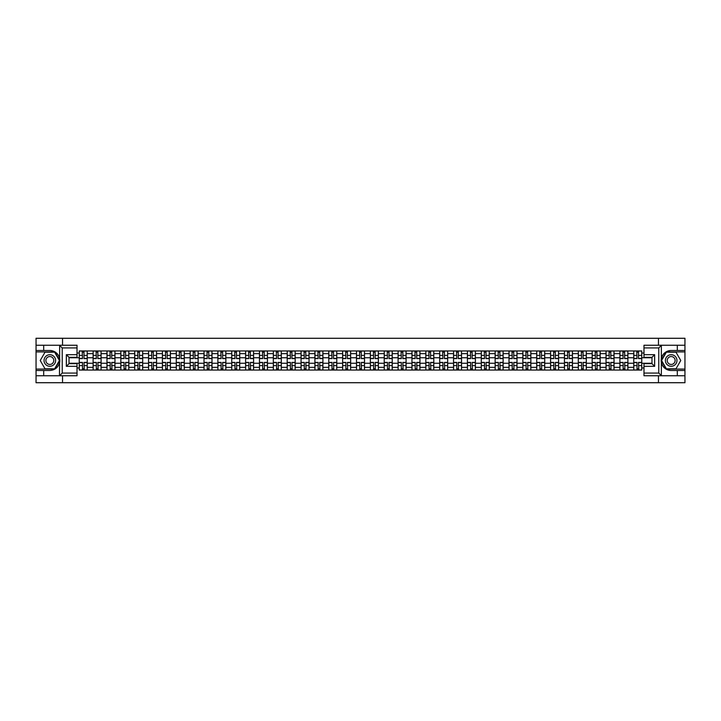 <?xml version="1.0" encoding="UTF-8"?>
<svg xmlns="http://www.w3.org/2000/svg" width="721" height="721" viewBox="0 0 721 721"><rect width="100%" height="100%" fill="white"/><g stroke="black" fill="none" stroke-linecap="round" stroke-linejoin="round"><path stroke-width="1.08" d="M77.021 347.928L62.222 347.928L59.473 345.26L77.021 345.26L77.021 357.346L69.018 357.346L69.018 363.654L77.021 363.654L77.021 375.74L59.473 375.74L59.636 358.562C58.257 353.578 54.985 350.893 49.821 350.505A9.995 9.995 0 0 1 59.636 362.438C58.257 367.422 54.985 370.107 49.821 370.495L36.05 370.495L36.05 382.716L684.95 382.716L684.95 351.92L666.222 351.92L661.274 360.5L666.222 369.08L684.95 369.08M671.179 350.505C666.015 350.893 662.743 353.578 661.364 358.562L661.364 362.438C662.743 367.422 666.015 370.107 671.179 370.495A9.995 9.995 0 0 1 661.175 360.5A9.995 9.995 0 0 1 671.179 350.505L684.95 350.505L684.95 338.284L36.05 338.284L36.05 369.08L54.778 369.08L59.726 360.5L54.778 351.92L36.05 351.92M93.099 370.053L93.099 353.66L87.241 353.66L87.241 370.053M87.241 353.66L87.241 350.947M93.099 353.66L93.099 350.947M101.102 350.947L101.102 370.053M106.969 370.053L106.969 350.947M114.963 350.947L114.963 370.053M120.831 370.053L120.831 350.947M128.825 350.947L128.825 370.053M134.692 370.053L134.692 350.947M142.686 350.947L142.686 370.053M148.553 370.053L148.553 350.947M156.556 350.947L156.556 370.053M162.414 370.053L162.414 350.947M170.417 350.947L170.417 370.053M176.284 370.053L176.284 350.947M184.279 350.947L184.279 370.053M190.146 370.053L190.146 350.947M198.14 350.947L198.14 370.053M204.007 370.053L204.007 350.947M212.001 350.947L212.001 370.053M217.868 370.053L217.868 350.947M225.871 350.947L225.871 370.053M231.729 370.053L231.729 350.947M239.732 350.947L239.732 370.053M245.6 370.053L245.6 350.947M253.594 350.947L253.594 370.053M259.461 370.053L259.461 350.947M267.455 350.947L267.455 370.053M273.322 370.053L273.322 350.947M281.316 350.947L281.316 370.053M287.183 370.053L287.183 350.947M295.186 350.947L295.186 370.053M301.045 370.053L301.045 350.947M309.048 350.947L309.048 370.053M314.915 370.053L314.915 350.947M322.909 350.947L322.909 370.053M328.776 370.053L328.776 350.947M336.77 350.947L336.77 370.053M342.637 370.053L342.637 350.947M350.64 350.947L350.64 370.053M356.498 370.053L356.498 350.947M364.502 350.947L364.502 370.053M370.36 370.053L370.36 350.947M378.363 350.947L378.363 370.053M384.23 370.053L384.23 350.947M392.224 350.947L392.224 370.053M398.091 370.053L398.091 350.947M406.085 350.947L406.085 370.053M411.952 370.053L411.952 350.947M419.955 350.947L419.955 370.053M425.814 370.053L425.814 350.947M433.817 350.947L433.817 370.053M439.684 370.053L439.684 350.947M447.678 350.947L447.678 370.053M453.545 370.053L453.545 350.947M461.539 350.947L461.539 370.053M467.406 370.053L467.406 350.947M475.4 350.947L475.4 370.053M481.267 370.053L481.267 350.947M489.271 350.947L489.271 370.053M495.129 370.053L495.129 350.947M503.132 350.947L503.132 370.053M508.999 370.053L508.999 350.947M516.993 350.947L516.993 370.053M522.86 370.053L522.86 350.947M530.854 350.947L530.854 370.053M536.721 370.053L536.721 350.947M544.716 350.947L544.716 370.053M550.583 370.053L550.583 350.947M558.586 350.947L558.586 370.053M564.444 370.053L564.444 350.947M572.447 350.947L572.447 370.053M578.314 370.053L578.314 350.947M586.308 350.947L586.308 370.053M592.175 370.053L592.175 350.947M600.169 350.947L600.169 370.053M606.037 370.053L606.037 350.947M614.031 350.947L614.031 370.053M619.898 370.053L619.898 350.947M627.901 350.947L627.901 370.053M633.759 370.053L633.759 350.947M633.759 363.258L627.901 363.258M619.898 363.258L614.031 363.258M606.037 363.258L600.169 363.258M592.175 363.258L586.308 363.258M578.314 363.258L572.447 363.258M564.444 363.258L558.586 363.258M550.583 363.258L544.716 363.258M536.721 363.258L530.854 363.258M522.86 363.258L516.993 363.258M508.999 363.258L503.132 363.258M495.129 363.258L489.271 363.258M481.267 363.258L475.4 363.258M467.406 363.258L461.539 363.258M453.545 363.258L447.678 363.258M439.684 363.258L433.817 363.258M425.814 363.258L419.955 363.258M411.952 363.258L406.085 363.258M398.091 363.258L392.224 363.258M384.23 363.258L378.363 363.258M370.36 363.258L364.502 363.258M356.498 363.258L350.64 363.258M342.637 363.258L336.77 363.258M328.776 363.258L322.909 363.258M314.915 363.258L309.048 363.258M301.045 363.258L295.186 363.258M287.183 363.258L281.316 363.258M273.322 363.258L267.455 363.258M259.461 363.258L253.594 363.258M245.6 363.258L239.732 363.258M231.729 363.258L225.871 363.258M217.868 363.258L212.001 363.258M204.007 363.258L198.14 363.258M190.146 363.258L184.279 363.258M176.284 363.258L170.417 363.258M162.414 363.258L156.556 363.258M148.553 363.258L142.686 363.258M134.692 363.258L128.825 363.258M120.831 363.258L114.963 363.258M106.969 363.258L101.102 363.258M93.099 363.258L87.241 363.258M633.759 357.742L627.901 357.742M619.898 357.742L614.031 357.742M606.037 357.742L600.169 357.742M592.175 357.742L586.308 357.742M578.314 357.742L572.447 357.742M564.444 357.742L558.586 357.742M550.583 357.742L544.716 357.742M536.721 357.742L530.854 357.742M522.86 357.742L516.993 357.742M508.999 357.742L503.132 357.742M495.129 357.742L489.271 357.742M481.267 357.742L475.4 357.742M467.406 357.742L461.539 357.742M453.545 357.742L447.678 357.742M439.684 357.742L433.817 357.742M425.814 357.742L419.955 357.742M411.952 357.742L406.085 357.742M398.091 357.742L392.224 357.742M384.23 357.742L378.363 357.742M370.36 357.742L364.502 357.742M356.498 357.742L350.64 357.742M342.637 357.742L336.77 357.742M328.776 357.742L322.909 357.742M314.915 357.742L309.048 357.742M301.045 357.742L295.186 357.742M287.183 357.742L281.316 357.742M273.322 357.742L267.455 357.742M259.461 357.742L253.594 357.742M245.6 357.742L239.732 357.742M231.729 357.742L225.871 357.742M217.868 357.742L212.001 357.742M204.007 357.742L198.14 357.742M190.146 357.742L184.279 357.742M176.284 357.742L170.417 357.742M162.414 357.742L156.556 357.742M148.553 357.742L142.686 357.742M134.692 357.742L128.825 357.742M120.831 357.742L114.963 357.742M106.969 357.742L101.102 357.742M93.099 357.742L87.241 357.742M69.018 363.258L79.238 363.258L79.238 357.742L69.018 357.742M77.021 353.038L79.238 353.038L79.238 357.742M651.982 357.742L641.762 357.742L641.762 350.947L79.238 350.947L79.238 353.038M641.762 353.038L643.979 353.038M643.979 367.962L641.762 367.962L641.762 363.258L651.982 363.258M79.238 363.258L79.238 370.053L641.762 370.053L641.762 367.962M79.238 367.962L77.021 367.962M658.471 382.716L658.471 375.74M658.471 345.26L658.471 338.284M62.529 382.716L62.529 375.74M62.529 345.26L62.529 338.284M641.762 357.742L641.762 363.258M83.996 368.719L82.482 368.719M82.482 352.281L83.996 352.281M97.858 368.719L96.344 368.719M96.344 352.281L97.858 352.281M111.719 368.719L110.205 368.719M110.205 352.281L111.719 352.281M125.58 368.719L124.075 368.719M124.075 352.281L125.58 352.281M139.441 368.719L137.936 368.719M137.936 352.281L139.441 352.281M153.312 368.719L151.798 368.719M151.798 352.281L153.312 352.281M167.173 368.719L165.659 368.719M165.659 352.281L167.173 352.281M181.034 368.719L179.52 368.719M179.52 352.281L181.034 352.281M194.895 368.719L193.39 368.719M193.39 352.281L194.895 352.281M208.766 368.719L207.251 368.719M207.251 352.281L208.766 352.281M222.627 368.719L221.113 368.719M221.113 352.281L222.627 352.281M236.488 368.719L234.974 368.719M234.974 352.281L236.488 352.281M250.349 368.719L248.844 368.719M248.844 352.281L250.349 352.281M264.21 368.719L262.705 368.719M262.705 352.281L264.21 352.281M278.081 368.719L276.567 368.719M276.567 352.281L278.081 352.281M291.942 368.719L290.428 368.719M290.428 352.281L291.942 352.281M305.803 368.719L304.289 368.719M304.289 352.281L305.803 352.281M319.664 368.719L318.159 368.719M318.159 352.281L319.664 352.281M333.526 368.719L332.02 368.719M332.02 352.281L333.526 352.281M347.396 368.719L345.882 368.719M345.882 352.281L347.396 352.281M361.257 368.719L359.743 368.719M359.743 352.281L361.257 352.281M375.118 368.719L373.604 368.719M373.604 352.281L375.118 352.281M388.98 368.719L387.474 368.719M387.474 352.281L388.98 352.281M402.841 368.719L401.336 368.719M401.336 352.281L402.841 352.281M416.711 368.719L415.197 368.719M415.197 352.281L416.711 352.281M430.572 368.719L429.058 368.719M429.058 352.281L430.572 352.281M444.433 368.719L442.919 368.719M442.919 352.281L444.433 352.281M458.295 368.719L456.79 368.719M456.79 352.281L458.295 352.281M472.156 368.719L470.651 368.719M470.651 352.281L472.156 352.281M486.026 368.719L484.512 368.719M484.512 352.281L486.026 352.281M499.887 368.719L498.373 368.719M498.373 352.281L499.887 352.281M513.749 368.719L512.234 368.719M512.234 352.281L513.749 352.281M527.61 368.719L526.105 368.719M526.105 352.281L527.61 352.281M541.48 368.719L539.966 368.719M539.966 352.281L541.48 352.281M555.341 368.719L553.827 368.719M553.827 352.281L555.341 352.281M569.202 368.719L567.688 368.719M567.688 352.281L569.202 352.281M583.064 368.719L581.559 368.719M581.559 352.281L583.064 352.281M596.925 368.719L595.42 368.719M595.42 352.281L596.925 352.281M610.795 368.719L609.281 368.719M609.281 352.281L610.795 352.281M624.656 368.719L623.142 368.719M623.142 352.281L624.656 352.281M638.518 368.719L637.003 368.719M637.003 352.281L638.518 352.281M83.996 358.589L83.996 351.037L87.196 351.037L87.196 358.589L83.996 358.589M82.482 352.19L83.996 352.19M84.258 351.037L79.283 351.037L79.283 358.589L82.482 358.589L82.212 351.037M82.482 362.411L82.482 369.963L79.283 369.963L79.283 362.411L82.482 362.411M83.996 368.81L82.482 368.81M82.212 369.963L87.196 369.963L87.196 362.411L83.996 362.411L84.258 369.963M97.858 358.589L97.858 351.037L101.057 351.037L101.057 358.589L97.858 358.589M96.344 352.19L97.858 352.19M98.119 351.037L93.144 351.037L93.144 358.589L96.344 358.589L96.082 351.037M111.719 358.589L111.719 351.037L114.918 351.037L114.918 358.589L111.719 358.589M110.205 352.19L111.719 352.19M111.989 351.037L107.005 351.037L107.005 358.589L110.205 358.589L109.943 351.037M43.693 370.495L43.693 375.74L36.05 375.74M59.473 375.74L43.693 375.74M36.05 370.495L36.05 369.08M59.473 345.26L43.693 345.26L43.693 350.505L36.05 350.505M43.693 345.26L36.05 345.26M49.821 350.505L43.693 350.505M69.018 357.346L66.35 354.678L77.021 354.678M77.021 366.322L66.35 366.322L69.018 363.654M59.636 375.659L62.222 373.072L77.021 373.072M661.527 345.26L658.778 347.928L643.979 347.928L643.979 345.26L684.95 345.26M677.307 350.505L677.307 345.26M643.979 373.072L658.778 373.072L661.527 375.74L643.979 375.74L643.979 363.654L651.982 363.654L651.982 357.346L643.979 357.346L643.979 347.928M684.95 350.505L684.95 351.92M661.527 375.74L677.307 375.74L677.307 370.495L684.95 370.495M677.307 375.74L684.95 375.74M671.179 370.495L677.307 370.495M651.982 363.654L654.65 366.322L643.979 366.322M643.979 354.678L654.65 354.678L651.982 357.346M44.044 360.5A5.777 5.777 0 0 0 49.821 366.277A5.777 5.777 0 0 0 55.598 360.5A5.777 5.777 0 0 0 49.821 354.723A5.777 5.777 0 0 0 44.044 360.5M45.874 360.5A3.956 3.956 0 0 0 49.821 364.456A3.956 3.956 0 0 0 53.778 360.5A3.956 3.956 0 0 0 49.821 356.544A3.956 3.956 0 0 0 45.874 360.5M54.625 352.19L59.419 360.5L54.625 368.81L45.026 368.81L40.232 360.5L45.026 352.19L54.625 352.19M665.402 360.5A5.777 5.777 0 0 0 671.179 366.277A5.777 5.777 0 0 0 676.956 360.5A5.777 5.777 0 0 0 671.179 354.723A5.777 5.777 0 0 0 665.402 360.5M667.222 360.5A3.956 3.956 0 0 0 671.179 364.456A3.956 3.956 0 0 0 675.126 360.5A3.956 3.956 0 0 0 671.179 356.544A3.956 3.956 0 0 0 667.222 360.5M675.974 352.19L680.768 360.5L675.974 368.81L666.375 368.81L661.581 360.5L666.375 352.19L675.974 352.19M96.344 362.411L96.344 369.963L93.144 369.963L93.144 362.411L96.344 362.411M97.858 368.81L96.344 368.81M96.082 369.963L101.057 369.963L101.057 362.411L97.858 362.411L98.119 369.963M110.205 362.411L110.205 369.963L107.005 369.963L107.005 362.411L110.205 362.411M111.719 368.81L110.205 368.81M109.943 369.963L114.918 369.963L114.918 362.411L111.719 362.411L111.989 369.963M125.58 358.589L125.58 351.037L128.78 351.037L128.78 358.589L125.58 358.589M124.075 352.19L125.58 352.19M125.851 351.037L120.876 351.037L120.876 358.589L124.075 358.589L123.805 351.037M139.441 358.589L139.441 351.037L142.641 351.037L142.641 358.589L139.441 358.589M137.936 352.19L139.441 352.19M139.712 351.037L134.737 351.037L134.737 358.589L137.936 358.589L137.666 351.037M153.312 358.589L153.312 351.037L156.511 351.037L156.511 358.589L153.312 358.589M151.798 352.19L153.312 352.19M153.573 351.037L148.598 351.037L148.598 358.589L151.798 358.589L151.527 351.037M124.075 362.411L124.075 369.963L120.876 369.963L120.876 362.411L124.075 362.411M125.58 368.81L124.075 368.81M123.805 369.963L128.78 369.963L128.78 362.411L125.58 362.411L125.851 369.963M137.936 362.411L137.936 369.963L134.737 369.963L134.737 362.411L137.936 362.411M139.441 368.81L137.936 368.81M137.666 369.963L142.641 369.963L142.641 362.411L139.441 362.411L139.712 369.963M151.798 362.411L151.798 369.963L148.598 369.963L148.598 362.411L151.798 362.411M153.312 368.81L151.798 368.81M151.527 369.963L156.511 369.963L156.511 362.411L153.312 362.411L153.573 369.963M167.173 358.589L167.173 351.037L170.372 351.037L170.372 358.589L167.173 358.589M165.659 352.19L167.173 352.19M167.434 351.037L162.459 351.037L162.459 358.589L165.659 358.589L165.397 351.037M165.659 362.411L165.659 369.963L162.459 369.963L162.459 362.411L165.659 362.411M167.173 368.81L165.659 368.81M165.397 369.963L170.372 369.963L170.372 362.411L167.173 362.411L167.434 369.963M181.034 358.589L181.034 351.037L184.234 351.037L184.234 358.589L181.034 358.589M179.52 352.19L181.034 352.19M181.304 351.037L176.33 351.037L176.33 358.589L179.52 358.589L179.259 351.037M179.52 362.411L179.52 369.963L176.33 369.963L176.33 362.411L179.52 362.411M181.034 368.81L179.52 368.81M179.259 369.963L184.234 369.963L184.234 362.411L181.034 362.411L181.304 369.963M194.895 358.589L194.895 351.037L198.095 351.037L198.095 358.589L194.895 358.589M193.39 352.19L194.895 352.19M195.166 351.037L190.191 351.037L190.191 358.589L193.39 358.589L193.12 351.037M193.39 362.411L193.39 369.963L190.191 369.963L190.191 362.411L193.39 362.411M194.895 368.81L193.39 368.81M193.12 369.963L198.095 369.963L198.095 362.411L194.895 362.411L195.166 369.963M208.766 358.589L208.766 351.037L211.956 351.037L211.956 358.589L208.766 358.589M207.251 352.19L208.766 352.19M209.027 351.037L204.052 351.037L204.052 358.589L207.251 358.589L206.981 351.037M207.251 362.411L207.251 369.963L204.052 369.963L204.052 362.411L207.251 362.411M208.766 368.81L207.251 368.81M206.981 369.963L211.956 369.963L211.956 362.411L208.766 362.411L209.027 369.963M222.627 358.589L222.627 351.037L225.826 351.037L225.826 358.589L222.627 358.589M221.113 352.19L222.627 352.19M222.888 351.037L217.913 351.037L217.913 358.589L221.113 358.589L220.851 351.037M221.113 362.411L221.113 369.963L217.913 369.963L217.913 362.411L221.113 362.411M222.627 368.81L221.113 368.81M220.851 369.963L225.826 369.963L225.826 362.411L222.627 362.411L222.888 369.963M236.488 358.589L236.488 351.037L239.687 351.037L239.687 358.589L236.488 358.589M234.974 352.19L236.488 352.19M236.758 351.037L231.774 351.037L231.774 358.589L234.974 358.589L234.713 351.037M234.974 362.411L234.974 369.963L231.774 369.963L231.774 362.411L234.974 362.411M236.488 368.81L234.974 368.81M234.713 369.963L239.687 369.963L239.687 362.411L236.488 362.411L236.758 369.963M250.349 358.589L250.349 351.037L253.549 351.037L253.549 358.589L250.349 358.589M248.844 352.19L250.349 352.19M250.62 351.037L245.645 351.037L245.645 358.589L248.844 358.589L248.574 351.037M248.844 362.411L248.844 369.963L245.645 369.963L245.645 362.411L248.844 362.411M250.349 368.81L248.844 368.81M248.574 369.963L253.549 369.963L253.549 362.411L250.349 362.411L250.62 369.963M264.21 358.589L264.21 351.037L267.41 351.037L267.41 358.589L264.21 358.589M262.705 352.19L264.21 352.19M264.481 351.037L259.506 351.037L259.506 358.589L262.705 358.589L262.435 351.037M262.705 362.411L262.705 369.963L259.506 369.963L259.506 362.411L262.705 362.411M264.21 368.81L262.705 368.81M262.435 369.963L267.41 369.963L267.41 362.411L264.21 362.411L264.481 369.963M278.081 358.589L278.081 351.037L281.28 351.037L281.28 358.589L278.081 358.589M276.567 352.19L278.081 352.19M278.342 351.037L273.367 351.037L273.367 358.589L276.567 358.589L276.296 351.037M276.567 362.411L276.567 369.963L273.367 369.963L273.367 362.411L276.567 362.411M278.081 368.81L276.567 368.81M276.296 369.963L281.28 369.963L281.28 362.411L278.081 362.411L278.342 369.963M291.942 358.589L291.942 351.037L295.141 351.037L295.141 358.589L291.942 358.589M290.428 352.19L291.942 352.19M292.203 351.037L287.228 351.037L287.228 358.589L290.428 358.589L290.166 351.037M290.428 362.411L290.428 369.963L287.228 369.963L287.228 362.411L290.428 362.411M291.942 368.81L290.428 368.81M290.166 369.963L295.141 369.963L295.141 362.411L291.942 362.411L292.203 369.963M305.803 358.589L305.803 351.037L309.003 351.037L309.003 358.589L305.803 358.589M304.289 352.19L305.803 352.19M306.074 351.037L301.09 351.037L301.09 358.589L304.289 358.589L304.028 351.037M304.289 362.411L304.289 369.963L301.09 369.963L301.09 362.411L304.289 362.411M305.803 368.81L304.289 368.81M304.028 369.963L309.003 369.963L309.003 362.411L305.803 362.411L306.074 369.963M319.664 358.589L319.664 351.037L322.864 351.037L322.864 358.589L319.664 358.589M318.159 352.19L319.664 352.19M319.935 351.037L314.96 351.037L314.96 358.589L318.159 358.589L317.889 351.037M318.159 362.411L318.159 369.963L314.96 369.963L314.96 362.411L318.159 362.411M319.664 368.81L318.159 368.81M317.889 369.963L322.864 369.963L322.864 362.411L319.664 362.411L319.935 369.963M333.526 358.589L333.526 351.037L336.725 351.037L336.725 358.589L333.526 358.589M332.02 352.19L333.526 352.19M333.796 351.037L328.821 351.037L328.821 358.589L332.02 358.589L331.75 351.037M332.02 362.411L332.02 369.963L328.821 369.963L328.821 362.411L332.02 362.411M333.526 368.81L332.02 368.81M331.75 369.963L336.725 369.963L336.725 362.411L333.526 362.411L333.796 369.963M347.396 358.589L347.396 351.037L350.595 351.037L350.595 358.589L347.396 358.589M345.882 352.19L347.396 352.19M347.657 351.037L342.682 351.037L342.682 358.589L345.882 358.589L345.611 351.037M345.882 362.411L345.882 369.963L342.682 369.963L342.682 362.411L345.882 362.411M347.396 368.81L345.882 368.81M345.611 369.963L350.595 369.963L350.595 362.411L347.396 362.411L347.657 369.963M361.257 358.589L361.257 351.037L364.456 351.037L364.456 358.589L361.257 358.589M359.743 352.19L361.257 352.19M361.518 351.037L356.544 351.037L356.544 358.589L359.743 358.589L359.482 351.037M359.743 362.411L359.743 369.963L356.544 369.963L356.544 362.411L359.743 362.411M361.257 368.81L359.743 368.81M359.482 369.963L364.456 369.963L364.456 362.411L361.257 362.411L361.518 369.963M375.118 358.589L375.118 351.037L378.318 351.037L378.318 358.589L375.118 358.589M373.604 352.19L375.118 352.19M375.389 351.037L370.405 351.037L370.405 358.589L373.604 358.589L373.343 351.037M373.604 362.411L373.604 369.963L370.405 369.963L370.405 362.411L373.604 362.411M375.118 368.81L373.604 368.81M373.343 369.963L378.318 369.963L378.318 362.411L375.118 362.411L375.389 369.963M388.98 358.589L388.98 351.037L392.179 351.037L392.179 358.589L388.98 358.589M387.474 352.19L388.98 352.19M389.25 351.037L384.275 351.037L384.275 358.589L387.474 358.589L387.204 351.037M387.474 362.411L387.474 369.963L384.275 369.963L384.275 362.411L387.474 362.411M388.98 368.81L387.474 368.81M387.204 369.963L392.179 369.963L392.179 362.411L388.98 362.411L389.25 369.963M402.841 358.589L402.841 351.037L406.04 351.037L406.04 358.589L402.841 358.589M401.336 352.19L402.841 352.19M403.111 351.037L398.136 351.037L398.136 358.589L401.336 358.589L401.065 351.037M401.336 362.411L401.336 369.963L398.136 369.963L398.136 362.411L401.336 362.411M402.841 368.81L401.336 368.81M401.065 369.963L406.04 369.963L406.04 362.411L402.841 362.411L403.111 369.963M416.711 358.589L416.711 351.037L419.91 351.037L419.91 358.589L416.711 358.589M415.197 352.19L416.711 352.19M416.972 351.037L411.997 351.037L411.997 358.589L415.197 358.589L414.926 351.037M415.197 362.411L415.197 369.963L411.997 369.963L411.997 362.411L415.197 362.411M416.711 368.81L415.197 368.81M414.926 369.963L419.91 369.963L419.91 362.411L416.711 362.411L416.972 369.963M430.572 358.589L430.572 351.037L433.772 351.037L433.772 358.589L430.572 358.589M429.058 352.19L430.572 352.19M430.834 351.037L425.859 351.037L425.859 358.589L429.058 358.589L428.797 351.037M429.058 362.411L429.058 369.963L425.859 369.963L425.859 362.411L429.058 362.411M430.572 368.81L429.058 368.81M428.797 369.963L433.772 369.963L433.772 362.411L430.572 362.411L430.834 369.963M444.433 358.589L444.433 351.037L447.633 351.037L447.633 358.589L444.433 358.589M442.919 352.19L444.433 352.19M444.704 351.037L439.72 351.037L439.72 358.589L442.919 358.589L442.658 351.037M442.919 362.411L442.919 369.963L439.72 369.963L439.72 362.411L442.919 362.411M444.433 368.81L442.919 368.81M442.658 369.963L447.633 369.963L447.633 362.411L444.433 362.411L444.704 369.963M458.295 358.589L458.295 351.037L461.494 351.037L461.494 358.589L458.295 358.589M456.79 352.19L458.295 352.19M458.565 351.037L453.59 351.037L453.59 358.589L456.79 358.589L456.519 351.037M456.79 362.411L456.79 369.963L453.59 369.963L453.59 362.411L456.79 362.411M458.295 368.81L456.79 368.81M456.519 369.963L461.494 369.963L461.494 362.411L458.295 362.411L458.565 369.963M472.156 358.589L472.156 351.037L475.355 351.037L475.355 358.589L472.156 358.589M470.651 352.19L472.156 352.19M472.426 351.037L467.451 351.037L467.451 358.589L470.651 358.589L470.38 351.037M470.651 362.411L470.651 369.963L467.451 369.963L467.451 362.411L470.651 362.411M472.156 368.81L470.651 368.81M470.38 369.963L475.355 369.963L475.355 362.411L472.156 362.411L472.426 369.963M486.026 358.589L486.026 351.037L489.226 351.037L489.226 358.589L486.026 358.589M484.512 352.19L486.026 352.19M486.287 351.037L481.313 351.037L481.313 358.589L484.512 358.589L484.242 351.037M484.512 362.411L484.512 369.963L481.313 369.963L481.313 362.411L484.512 362.411M486.026 368.81L484.512 368.81M484.242 369.963L489.226 369.963L489.226 362.411L486.026 362.411L486.287 369.963M499.887 358.589L499.887 351.037L503.087 351.037L503.087 358.589L499.887 358.589M498.373 352.19L499.887 352.19M500.149 351.037L495.174 351.037L495.174 358.589L498.373 358.589L498.112 351.037M498.373 362.411L498.373 369.963L495.174 369.963L495.174 362.411L498.373 362.411M499.887 368.81L498.373 368.81M498.112 369.963L503.087 369.963L503.087 362.411L499.887 362.411L500.149 369.963M513.749 358.589L513.749 351.037L516.948 351.037L516.948 358.589L513.749 358.589M512.234 352.19L513.749 352.19M514.019 351.037L509.044 351.037L509.044 358.589L512.234 358.589L511.973 351.037M512.234 362.411L512.234 369.963L509.044 369.963L509.044 362.411L512.234 362.411M513.749 368.81L512.234 368.81M511.973 369.963L516.948 369.963L516.948 362.411L513.749 362.411L514.019 369.963M527.61 358.589L527.61 351.037L530.809 351.037L530.809 358.589L527.61 358.589M526.105 352.19L527.61 352.19M527.88 351.037L522.905 351.037L522.905 358.589L526.105 358.589L525.834 351.037M526.105 362.411L526.105 369.963L522.905 369.963L522.905 362.411L526.105 362.411M527.61 368.81L526.105 368.81M525.834 369.963L530.809 369.963L530.809 362.411L527.61 362.411L527.88 369.963M541.48 358.589L541.48 351.037L544.67 351.037L544.67 358.589L541.48 358.589M539.966 352.19L541.48 352.19M541.741 351.037L536.766 351.037L536.766 358.589L539.966 358.589L539.696 351.037M539.966 362.411L539.966 369.963L536.766 369.963L536.766 362.411L539.966 362.411M541.48 368.81L539.966 368.81M539.696 369.963L544.67 369.963L544.67 362.411L541.48 362.411L541.741 369.963M555.341 358.589L555.341 351.037L558.541 351.037L558.541 358.589L555.341 358.589M553.827 352.19L555.341 352.19M555.603 351.037L550.628 351.037L550.628 358.589L553.827 358.589L553.566 351.037M553.827 362.411L553.827 369.963L550.628 369.963L550.628 362.411L553.827 362.411M555.341 368.81L553.827 368.81M553.566 369.963L558.541 369.963L558.541 362.411L555.341 362.411L555.603 369.963M569.202 358.589L569.202 351.037L572.402 351.037L572.402 358.589L569.202 358.589M567.688 352.19L569.202 352.19M569.473 351.037L564.489 351.037L564.489 358.589L567.688 358.589L567.427 351.037M567.688 362.411L567.688 369.963L564.489 369.963L564.489 362.411L567.688 362.411M569.202 368.81L567.688 368.81M567.427 369.963L572.402 369.963L572.402 362.411L569.202 362.411L569.473 369.963M583.064 358.589L583.064 351.037L586.263 351.037L586.263 358.589L583.064 358.589M581.559 352.19L583.064 352.19M583.334 351.037L578.359 351.037L578.359 358.589L581.559 358.589L581.288 351.037M581.559 362.411L581.559 369.963L578.359 369.963L578.359 362.411L581.559 362.411M583.064 368.81L581.559 368.81M581.288 369.963L586.263 369.963L586.263 362.411L583.064 362.411L583.334 369.963M596.925 358.589L596.925 351.037L600.124 351.037L600.124 358.589L596.925 358.589M595.42 352.19L596.925 352.19M597.195 351.037L592.22 351.037L592.22 358.589L595.42 358.589L595.149 351.037M595.42 362.411L595.42 369.963L592.22 369.963L592.22 362.411L595.42 362.411M596.925 368.81L595.42 368.81M595.149 369.963L600.124 369.963L600.124 362.411L596.925 362.411L597.195 369.963M610.795 358.589L610.795 351.037L613.995 351.037L613.995 358.589L610.795 358.589M609.281 352.19L610.795 352.19M611.057 351.037L606.082 351.037L606.082 358.589L609.281 358.589L609.011 351.037M609.281 362.411L609.281 369.963L606.082 369.963L606.082 362.411L609.281 362.411M610.795 368.81L609.281 368.81M609.011 369.963L613.995 369.963L613.995 362.411L610.795 362.411L611.057 369.963M624.656 358.589L624.656 351.037L627.856 351.037L627.856 358.589L624.656 358.589M623.142 352.19L624.656 352.19M624.918 351.037L619.943 351.037L619.943 358.589L623.142 358.589L622.881 351.037M623.142 362.411L623.142 369.963L619.943 369.963L619.943 362.411L623.142 362.411M624.656 368.81L623.142 368.81M622.881 369.963L627.856 369.963L627.856 362.411L624.656 362.411L624.918 369.963M638.518 358.589L638.518 351.037L641.717 351.037L641.717 358.589L638.518 358.589M637.003 352.19L638.518 352.19M638.788 351.037L633.804 351.037L633.804 358.589L637.003 358.589L636.742 351.037M637.003 362.411L637.003 369.963L633.804 369.963L633.804 362.411L637.003 362.411M638.518 368.81L637.003 368.81M636.742 369.963L641.717 369.963L641.717 362.411L638.518 362.411L638.788 369.963M619.898 353.66L614.031 353.66M606.037 353.66L600.169 353.66M592.175 353.66L586.308 353.66M578.314 353.66L572.447 353.66M564.444 353.66L558.586 353.66M550.583 353.66L544.716 353.66M536.721 353.66L530.854 353.66M522.86 353.66L516.993 353.66M508.999 353.66L503.132 353.66M495.129 353.66L489.271 353.66M481.267 353.66L475.4 353.66M467.406 353.66L461.539 353.66M453.545 353.66L447.678 353.66M439.684 353.66L433.817 353.66M425.814 353.66L419.955 353.66M411.952 353.66L406.085 353.66M398.091 353.66L392.224 353.66M384.23 353.66L378.363 353.66M370.36 353.66L364.502 353.66M356.498 353.66L350.64 353.66M342.637 353.66L336.77 353.66M328.776 353.66L322.909 353.66M314.915 353.66L309.048 353.66M301.045 353.66L295.186 353.66M287.183 353.66L281.316 353.66M273.322 353.66L267.455 353.66M259.461 353.66L253.594 353.66M245.6 353.66L239.732 353.66M231.729 353.66L225.871 353.66M217.868 353.66L212.001 353.66M204.007 353.66L198.14 353.66M190.146 353.66L184.279 353.66M176.284 353.66L170.417 353.66M162.414 353.66L156.556 353.66M148.553 353.66L142.686 353.66M134.692 353.66L128.825 353.66M120.831 353.66L114.963 353.66M106.969 353.66L101.102 353.66M633.759 353.66L627.901 353.66M619.898 367.34L614.031 367.34M606.037 367.34L600.169 367.34M592.175 367.34L586.308 367.34M578.314 367.34L572.447 367.34M564.444 367.34L558.586 367.34M550.583 367.34L544.716 367.34M536.721 367.34L530.854 367.34M522.86 367.34L516.993 367.34M508.999 367.34L503.132 367.34M495.129 367.34L489.271 367.34M481.267 367.34L475.4 367.34M467.406 367.34L461.539 367.34M453.545 367.34L447.678 367.34M439.684 367.34L433.817 367.34M425.814 367.34L419.955 367.34M411.952 367.34L406.085 367.34M398.091 367.34L392.224 367.34M384.23 367.34L378.363 367.34M370.36 367.34L364.502 367.34M356.498 367.34L350.64 367.34M342.637 367.34L336.77 367.34M328.776 367.34L322.909 367.34M314.915 367.34L309.048 367.34M301.045 367.34L295.186 367.34M287.183 367.34L281.316 367.34M273.322 367.34L267.455 367.34M259.461 367.34L253.594 367.34M245.6 367.34L239.732 367.34M231.729 367.34L225.871 367.34M217.868 367.34L212.001 367.34M204.007 367.34L198.14 367.34M190.146 367.34L184.279 367.34M176.284 367.34L170.417 367.34M162.414 367.34L156.556 367.34M148.553 367.34L142.686 367.34M134.692 367.34L128.825 367.34M120.831 367.34L114.963 367.34M106.969 367.34L101.102 367.34M93.099 367.34L87.241 367.34M633.759 367.34L627.901 367.34M83.996 358.4L87.196 358.4M83.996 355.399L87.196 355.399M79.283 358.4L82.482 358.4M79.283 355.399L82.482 355.399M82.482 362.6L79.283 362.6M82.482 365.601L79.283 365.601M87.196 362.6L83.996 362.6M87.196 365.601L83.996 365.601M97.858 358.4L101.057 358.4M97.858 355.399L101.057 355.399M93.144 358.4L96.344 358.4M93.144 355.399L96.344 355.399M111.719 358.4L114.918 358.4M111.719 355.399L114.918 355.399M107.005 358.4L110.205 358.4M107.005 355.399L110.205 355.399M59.636 358.562L59.636 345.341M62.222 347.928L62.222 373.072M66.35 366.322L66.35 354.678M661.364 345.341L661.364 358.562M661.364 362.438L661.364 375.659M658.778 373.072L658.778 347.928M654.65 354.678L654.65 366.322M96.344 362.6L93.144 362.6M96.344 365.601L93.144 365.601M101.057 362.6L97.858 362.6M101.057 365.601L97.858 365.601M110.205 362.6L107.005 362.6M110.205 365.601L107.005 365.601M114.918 362.6L111.719 362.6M114.918 365.601L111.719 365.601M125.58 358.4L128.78 358.4M125.58 355.399L128.78 355.399M120.876 358.4L124.075 358.4M120.876 355.399L124.075 355.399M139.441 358.4L142.641 358.4M139.441 355.399L142.641 355.399M134.737 358.4L137.936 358.4M134.737 355.399L137.936 355.399M153.312 358.4L156.511 358.4M153.312 355.399L156.511 355.399M148.598 358.4L151.798 358.4M148.598 355.399L151.798 355.399M124.075 362.6L120.876 362.6M124.075 365.601L120.876 365.601M128.78 362.6L125.58 362.6M128.78 365.601L125.58 365.601M137.936 362.6L134.737 362.6M137.936 365.601L134.737 365.601M142.641 362.6L139.441 362.6M142.641 365.601L139.441 365.601M151.798 362.6L148.598 362.6M151.798 365.601L148.598 365.601M156.511 362.6L153.312 362.6M156.511 365.601L153.312 365.601M167.173 358.4L170.372 358.4M167.173 355.399L170.372 355.399M162.459 358.4L165.659 358.4M162.459 355.399L165.659 355.399M165.659 362.6L162.459 362.6M165.659 365.601L162.459 365.601M170.372 362.6L167.173 362.6M170.372 365.601L167.173 365.601M181.034 358.4L184.234 358.4M181.034 355.399L184.234 355.399M176.33 358.4L179.52 358.4M176.33 355.399L179.52 355.399M179.52 362.6L176.33 362.6M179.52 365.601L176.33 365.601M184.234 362.6L181.034 362.6M184.234 365.601L181.034 365.601M194.895 358.4L198.095 358.4M194.895 355.399L198.095 355.399M190.191 358.4L193.39 358.4M190.191 355.399L193.39 355.399M193.39 362.6L190.191 362.6M193.39 365.601L190.191 365.601M198.095 362.6L194.895 362.6M198.095 365.601L194.895 365.601M208.766 358.4L211.956 358.4M208.766 355.399L211.956 355.399M204.052 358.4L207.251 358.4M204.052 355.399L207.251 355.399M207.251 362.6L204.052 362.6M207.251 365.601L204.052 365.601M211.956 362.6L208.766 362.6M211.956 365.601L208.766 365.601M222.627 358.4L225.826 358.4M222.627 355.399L225.826 355.399M217.913 358.4L221.113 358.4M217.913 355.399L221.113 355.399M221.113 362.6L217.913 362.6M221.113 365.601L217.913 365.601M225.826 362.6L222.627 362.6M225.826 365.601L222.627 365.601M236.488 358.4L239.687 358.4M236.488 355.399L239.687 355.399M231.774 358.4L234.974 358.4M231.774 355.399L234.974 355.399M234.974 362.6L231.774 362.6M234.974 365.601L231.774 365.601M239.687 362.6L236.488 362.6M239.687 365.601L236.488 365.601M250.349 358.4L253.549 358.4M250.349 355.399L253.549 355.399M245.645 358.4L248.844 358.4M245.645 355.399L248.844 355.399M248.844 362.6L245.645 362.6M248.844 365.601L245.645 365.601M253.549 362.6L250.349 362.6M253.549 365.601L250.349 365.601M264.21 358.4L267.41 358.4M264.21 355.399L267.41 355.399M259.506 358.4L262.705 358.4M259.506 355.399L262.705 355.399M262.705 362.6L259.506 362.6M262.705 365.601L259.506 365.601M267.41 362.6L264.21 362.6M267.41 365.601L264.21 365.601M278.081 358.4L281.28 358.4M278.081 355.399L281.28 355.399M273.367 358.4L276.567 358.4M273.367 355.399L276.567 355.399M276.567 362.6L273.367 362.6M276.567 365.601L273.367 365.601M281.28 362.6L278.081 362.6M281.28 365.601L278.081 365.601M291.942 358.4L295.141 358.4M291.942 355.399L295.141 355.399M287.228 358.4L290.428 358.4M287.228 355.399L290.428 355.399M290.428 362.6L287.228 362.6M290.428 365.601L287.228 365.601M295.141 362.6L291.942 362.6M295.141 365.601L291.942 365.601M305.803 358.4L309.003 358.4M305.803 355.399L309.003 355.399M301.09 358.4L304.289 358.4M301.09 355.399L304.289 355.399M304.289 362.6L301.09 362.6M304.289 365.601L301.09 365.601M309.003 362.6L305.803 362.6M309.003 365.601L305.803 365.601M319.664 358.4L322.864 358.4M319.664 355.399L322.864 355.399M314.96 358.4L318.159 358.4M314.96 355.399L318.159 355.399M318.159 362.6L314.96 362.6M318.159 365.601L314.96 365.601M322.864 362.6L319.664 362.6M322.864 365.601L319.664 365.601M333.526 358.4L336.725 358.4M333.526 355.399L336.725 355.399M328.821 358.4L332.02 358.4M328.821 355.399L332.02 355.399M332.02 362.6L328.821 362.6M332.02 365.601L328.821 365.601M336.725 362.6L333.526 362.6M336.725 365.601L333.526 365.601M347.396 358.4L350.595 358.4M347.396 355.399L350.595 355.399M342.682 358.4L345.882 358.4M342.682 355.399L345.882 355.399M345.882 362.6L342.682 362.6M345.882 365.601L342.682 365.601M350.595 362.6L347.396 362.6M350.595 365.601L347.396 365.601M361.257 358.4L364.456 358.4M361.257 355.399L364.456 355.399M356.544 358.4L359.743 358.4M356.544 355.399L359.743 355.399M359.743 362.6L356.544 362.6M359.743 365.601L356.544 365.601M364.456 362.6L361.257 362.6M364.456 365.601L361.257 365.601M375.118 358.4L378.318 358.4M375.118 355.399L378.318 355.399M370.405 358.4L373.604 358.4M370.405 355.399L373.604 355.399M373.604 362.6L370.405 362.6M373.604 365.601L370.405 365.601M378.318 362.6L375.118 362.6M378.318 365.601L375.118 365.601M388.98 358.4L392.179 358.4M388.98 355.399L392.179 355.399M384.275 358.4L387.474 358.4M384.275 355.399L387.474 355.399M387.474 362.6L384.275 362.6M387.474 365.601L384.275 365.601M392.179 362.6L388.98 362.6M392.179 365.601L388.98 365.601M402.841 358.4L406.04 358.4M402.841 355.399L406.04 355.399M398.136 358.4L401.336 358.4M398.136 355.399L401.336 355.399M401.336 362.6L398.136 362.6M401.336 365.601L398.136 365.601M406.04 362.6L402.841 362.6M406.04 365.601L402.841 365.601M416.711 358.4L419.91 358.4M416.711 355.399L419.91 355.399M411.997 358.4L415.197 358.4M411.997 355.399L415.197 355.399M415.197 362.6L411.997 362.6M415.197 365.601L411.997 365.601M419.91 362.6L416.711 362.6M419.91 365.601L416.711 365.601M430.572 358.4L433.772 358.4M430.572 355.399L433.772 355.399M425.859 358.4L429.058 358.4M425.859 355.399L429.058 355.399M429.058 362.6L425.859 362.6M429.058 365.601L425.859 365.601M433.772 362.6L430.572 362.6M433.772 365.601L430.572 365.601M444.433 358.4L447.633 358.4M444.433 355.399L447.633 355.399M439.72 358.4L442.919 358.4M439.72 355.399L442.919 355.399M442.919 362.6L439.72 362.6M442.919 365.601L439.72 365.601M447.633 362.6L444.433 362.6M447.633 365.601L444.433 365.601M458.295 358.4L461.494 358.4M458.295 355.399L461.494 355.399M453.59 358.4L456.79 358.4M453.59 355.399L456.79 355.399M456.79 362.6L453.59 362.6M456.79 365.601L453.59 365.601M461.494 362.6L458.295 362.6M461.494 365.601L458.295 365.601M472.156 358.4L475.355 358.4M472.156 355.399L475.355 355.399M467.451 358.4L470.651 358.4M467.451 355.399L470.651 355.399M470.651 362.6L467.451 362.6M470.651 365.601L467.451 365.601M475.355 362.6L472.156 362.6M475.355 365.601L472.156 365.601M486.026 358.4L489.226 358.4M486.026 355.399L489.226 355.399M481.313 358.4L484.512 358.4M481.313 355.399L484.512 355.399M484.512 362.6L481.313 362.6M484.512 365.601L481.313 365.601M489.226 362.6L486.026 362.6M489.226 365.601L486.026 365.601M499.887 358.4L503.087 358.4M499.887 355.399L503.087 355.399M495.174 358.4L498.373 358.4M495.174 355.399L498.373 355.399M498.373 362.6L495.174 362.6M498.373 365.601L495.174 365.601M503.087 362.6L499.887 362.6M503.087 365.601L499.887 365.601M513.749 358.4L516.948 358.4M513.749 355.399L516.948 355.399M509.044 358.4L512.234 358.4M509.044 355.399L512.234 355.399M512.234 362.6L509.044 362.6M512.234 365.601L509.044 365.601M516.948 362.6L513.749 362.6M516.948 365.601L513.749 365.601M527.61 358.4L530.809 358.4M527.61 355.399L530.809 355.399M522.905 358.4L526.105 358.4M522.905 355.399L526.105 355.399M526.105 362.6L522.905 362.6M526.105 365.601L522.905 365.601M530.809 362.6L527.61 362.6M530.809 365.601L527.61 365.601M541.48 358.4L544.67 358.4M541.48 355.399L544.67 355.399M536.766 358.4L539.966 358.4M536.766 355.399L539.966 355.399M539.966 362.6L536.766 362.6M539.966 365.601L536.766 365.601M544.67 362.6L541.48 362.6M544.67 365.601L541.48 365.601M555.341 358.4L558.541 358.4M555.341 355.399L558.541 355.399M550.628 358.4L553.827 358.4M550.628 355.399L553.827 355.399M553.827 362.6L550.628 362.6M553.827 365.601L550.628 365.601M558.541 362.6L555.341 362.6M558.541 365.601L555.341 365.601M569.202 358.4L572.402 358.4M569.202 355.399L572.402 355.399M564.489 358.4L567.688 358.4M564.489 355.399L567.688 355.399M567.688 362.6L564.489 362.6M567.688 365.601L564.489 365.601M572.402 362.6L569.202 362.6M572.402 365.601L569.202 365.601M583.064 358.4L586.263 358.4M583.064 355.399L586.263 355.399M578.359 358.4L581.559 358.4M578.359 355.399L581.559 355.399M581.559 362.6L578.359 362.6M581.559 365.601L578.359 365.601M586.263 362.6L583.064 362.6M586.263 365.601L583.064 365.601M596.925 358.4L600.124 358.4M596.925 355.399L600.124 355.399M592.22 358.4L595.42 358.4M592.22 355.399L595.42 355.399M595.42 362.6L592.22 362.6M595.42 365.601L592.22 365.601M600.124 362.6L596.925 362.6M600.124 365.601L596.925 365.601M610.795 358.4L613.995 358.4M610.795 355.399L613.995 355.399M606.082 358.4L609.281 358.4M606.082 355.399L609.281 355.399M609.281 362.6L606.082 362.6M609.281 365.601L606.082 365.601M613.995 362.6L610.795 362.6M613.995 365.601L610.795 365.601M624.656 358.4L627.856 358.4M624.656 355.399L627.856 355.399M619.943 358.4L623.142 358.4M619.943 355.399L623.142 355.399M623.142 362.6L619.943 362.6M623.142 365.601L619.943 365.601M627.856 362.6L624.656 362.6M627.856 365.601L624.656 365.601M638.518 358.4L641.717 358.4M638.518 355.399L641.717 355.399M633.804 358.4L637.003 358.4M633.804 355.399L637.003 355.399M637.003 362.6L633.804 362.6M637.003 365.601L633.804 365.601M641.717 362.6L638.518 362.6M641.717 365.601L638.518 365.601"/></g></svg>
